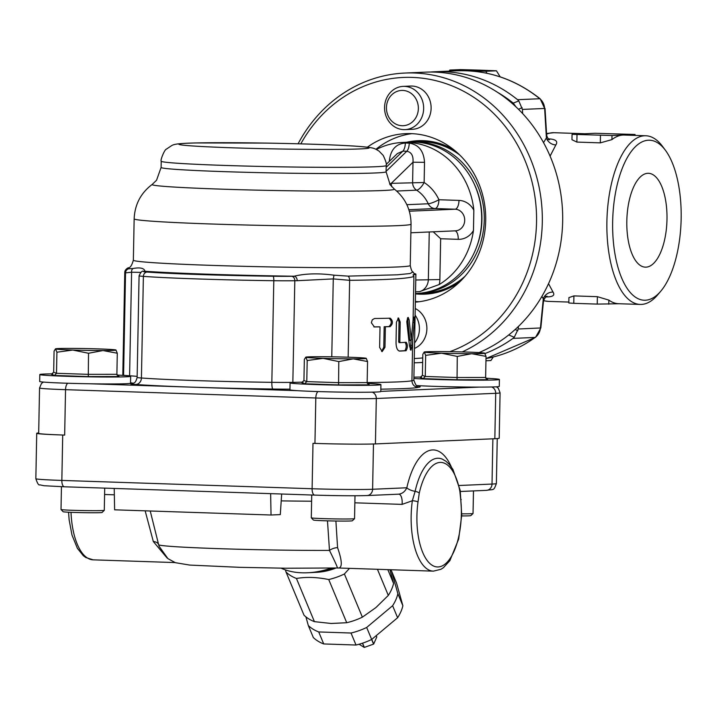 <?xml version="1.0" encoding="UTF-8"?>
<svg xmlns="http://www.w3.org/2000/svg" width="717" height="717" viewBox="0 0 717 717"><rect width="100%" height="100%" fill="white"/><g stroke="black" fill="none" stroke-linecap="round" stroke-linejoin="round"><path stroke-width="1.08" d="M362.461 643.203L364.2 647.397L359.083 644.233M362.569 643.167L364.335 647.397A9.957 6.57 157.4 0 1 364.2 647.397M371.648 639.483L373.575 644.117L364.335 647.397M371.756 639.403L373.682 644.027A9.957 6.57 157.4 0 1 373.575 644.117M376.792 636.956A9.957 6.57 157.4 0 0 376.766 636.866L376.246 635.629L376.792 636.956L373.682 644.027M390.165 569.71A50.844 33.556 157.4 0 1 391.5 570.911L397.872 593.739A50.844 33.556 157.4 0 1 392.611 605.713L366.674 627.465A50.844 33.556 157.4 0 1 351.016 633.021L318.715 631.946A50.844 33.556 157.4 0 1 308.319 625.529L305.908 616.871M392.611 605.713L397.612 617.722L371.675 639.465A50.844 33.556 157.4 0 1 356.017 645.022L323.717 643.947A50.844 33.556 157.4 0 1 313.32 637.53L308.319 625.529M397.872 593.739L402.873 605.74A50.844 33.556 157.4 0 1 397.612 617.722M391.5 570.911L396.501 582.921L402.873 605.74M318.715 631.946L323.717 643.947M351.016 633.021L356.017 645.022M366.674 627.465L371.675 639.465M349.484 568.357L344.393 573.985A50.844 33.556 157.4 0 1 328.736 579.542C317.12 577.149 306.356 576.791 296.435 578.467A50.844 33.556 157.4 0 1 286.038 572.049L285.384 569.89M314.638 572.372A43.271 28.563 -22.6 0 0 336.031 568.016M286.038 572.049L304.026 615.222A50.844 33.556 -22.6 0 0 314.422 621.648L331.111 623.476L346.723 622.714A50.844 33.556 -22.6 0 0 362.381 617.158L375.887 607.586L388.318 595.415L377.438 569.289M388.318 595.415A50.844 33.556 -22.6 0 0 393.579 583.432L387.825 569.639M362.381 617.158L344.393 573.985M346.723 622.714L328.736 579.542M314.422 621.648L296.435 578.467M393.579 583.432L389.905 569.701M62.711 435.013L64.664 435.085L65.543 389.672L315.812 397.989L314.942 443.402L312.988 443.33L312.11 488.743L61.841 480.426A45.44 1.344 -178.9 0 1 35.85 478.705L36.719 433.301A45.44 1.344 1.1 0 0 62.711 435.013L61.841 480.426A6.489 2.769 91.9 0 0 64.405 486.789A6.489 2.769 91.9 0 0 64.494 486.789L314.584 495.106M314.942 443.402A45.44 1.344 1.1 0 0 375.439 443.913L376.308 398.509L495.716 393.31L494.838 438.723L375.439 443.913M43.468 382.08L41.505 383.425L39.552 387.951L38.673 433.364A45.44 1.344 1.1 0 0 64.664 435.085M494.838 438.723A45.44 1.344 1.1 0 0 499.211 438.23L500.081 392.817A45.44 1.344 1.1 0 1 495.716 393.31A6.489 5.861 -92.5 0 0 491.692 386.974M295.906 382.313A54.089 1.604 1.1 0 0 292.85 382.367L294.804 280.732A54.089 1.604 -178.9 0 1 297.179 280.697A4.329 3.227 89.2 0 0 294.042 276.224A58.418 1.73 1.1 0 0 291.469 276.269A30.293 0.896 -178.9 0 1 273.096 276.242A119.004 3.531 -178.9 0 1 147.254 272.066A30.293 0.896 -178.9 0 1 144.234 271.376A4.329 4.221 83.6 0 0 143.669 271.402L144.162 271.331A4.329 4.275 80.2 0 1 144.986 271.268A147.128 4.365 1.1 0 0 294.042 276.224C305.46 273.482 318.778 273.141 333.997 275.185L348.068 276.117L397.415 274.808L410.007 273.536L413.019 271.931L414.507 274.27L413.046 274.88L413.924 276.439C408.287 278.608 386.857 279.899 349.636 280.311L333.271 278.913L331.774 356.815M414.247 273.571A116.835 3.468 -178.9 0 1 415.887 274.181A116.835 3.468 -178.9 0 1 413.046 274.88M297.179 280.697L333.271 278.913L333.997 275.185M144.234 271.376A58.418 1.73 1.1 0 0 144.986 271.268C144.189 268.122 140.191 267.199 132.995 268.508L128.531 268.821L128.235 267.764C125.977 269.009 124.821 270.515 124.785 272.263L125.538 272.863L131.587 272.218L140.846 272.379M137.153 376.398A54.089 1.604 1.1 0 0 129.598 375.789L131.587 272.218A4.329 3.486 -108.4 0 1 132.995 268.508M413.019 271.922C412.051 271.86 411.128 269.717 410.249 265.487A138.471 4.105 -178.9 0 1 292.894 267.298A138.471 4.105 -178.9 0 1 133.353 260.172C131.838 265.505 130.135 268.033 128.235 267.764L128.289 267.737M413.091 319.925L414.112 316.995L414.247 322.605L412.248 345.307L410.904 350.246L409.452 345.711L406.799 321.718L407.659 317.756L408.17 317.398L409.111 319.674L411.307 340.064L413.091 319.925L413.924 276.439M417.796 386.078L417.796 386.078C416.864 386.911 415.546 384.93 413.852 380.135A116.835 3.468 -178.9 0 1 411.925 380.718L412.723 339.105M367.158 382.555A144.968 4.302 -178.9 0 0 411.925 380.718C412.23 384.671 414.327 386.884 418.226 387.359A123.333 3.657 1.1 0 0 417.357 385.907M440.686 291.416A75.724 68.438 87.5 0 1 429.77 292.868A75.724 68.438 87.5 0 1 427.269 292.93M420.691 141.715A75.724 68.438 87.5 0 1 423.182 141.554A75.724 68.438 87.5 0 1 434.188 142.056M408.86 209.687L435.058 208.548A8.658 3.693 91.9 0 0 438.929 199.738A41.111 37.15 -92.5 0 0 424.132 182.512L424.518 162.329C423.783 150.991 418.692 144.592 409.237 143.149L405.32 143.024C395.82 143.83 390.487 149.88 389.322 161.164L389.313 161.379M433.229 231.797L440.659 238.743L458.253 239.326A19.476 17.593 -92.5 0 0 473.462 230.489L473.847 210.233A75.724 68.438 -92.5 0 0 402.542 142.45A75.724 68.438 -92.5 0 0 376.371 149.486M397.361 153.563L402.855 151.144L406.763 151.269C411.406 152.076 413.485 155.732 412.992 162.23L424.518 162.329M409.326 211.21L455.134 209.212L435.058 208.548A8.658 7.824 87.5 0 1 428.255 203.762A8.658 1.524 155.3 0 0 438.929 199.738L459.005 200.401A8.658 3.693 91.9 0 1 455.134 209.212A10.818 9.778 87.5 0 1 464.706 219.976A10.818 9.778 87.5 0 1 455.394 230.838L410.877 232.774M391.849 186.814A8.658 7.824 -92.5 0 1 391.267 183.346L412.992 162.23L412.607 182.414A8.658 7.824 -92.5 0 0 416.577 190.166A8.658 3.137 122.4 0 0 424.132 182.512L391.267 183.346L389.672 184.063M429.259 231.967L428.354 279.46A12.978 11.732 87.5 0 1 419.615 291.64L439.252 284.515A75.724 68.438 -92.5 0 0 473.462 230.489M411.244 142.091A75.724 68.438 87.5 0 1 412.544 142.02A75.724 68.438 87.5 0 1 436.106 145.56A75.724 68.438 87.5 0 1 483.733 227.872A75.724 68.438 87.5 0 1 419.122 293.334A75.724 68.438 87.5 0 1 417.832 293.378M459.758 155.033A75.724 68.438 -92.5 0 0 441.753 145.309A75.724 68.438 -92.5 0 0 418.19 141.769L412.544 142.02M419.122 293.334L424.769 293.083A75.724 68.438 -92.5 0 0 465.037 276.26M415.51 293.486L416.532 293.441A75.724 68.438 -92.5 0 0 481.143 227.988A75.724 68.438 -92.5 0 0 433.516 145.668A75.724 68.438 -92.5 0 0 409.954 142.127L402.542 142.45M473.937 183.373A73.134 66.089 87.5 0 1 476.697 246.8M407.543 317.945L409.783 340.064L411.307 340.064M374.382 326.934L371.343 322.749L372.302 319.791L374.552 318.5A144.968 4.302 1.1 0 0 390.263 318.205C393.158 320.938 393.104 323.752 390.102 326.647A144.968 4.302 -178.9 0 1 385.37 326.755L384.975 347.315L382.188 351.581L379.625 347.413L380.019 326.853A144.968 4.302 -178.9 0 1 374.382 326.934L374.157 326.925M399.037 342.583L400.211 342.627A144.968 4.302 1.1 0 0 406.234 342.287C407.83 344.976 407.776 347.781 406.073 350.721A144.968 4.302 -178.9 0 1 399.656 351.079C397.424 350.667 396.214 347.906 396.026 342.798L396.42 322.238L398.518 317.945L400.211 322.085L399.835 341.695L398.661 341.659L399.046 342.583L400.203 342.627L399.835 341.695M389.08 318.169C391.975 320.902 391.921 323.717 388.919 326.602A143.669 4.266 -178.9 0 1 384.178 326.719L383.774 347.27L381.587 351.455M380.019 326.853L378.809 326.818A143.669 4.266 -178.9 0 1 373.88 326.88M385.37 326.755L384.178 326.719M405.051 342.242C406.638 344.931 406.584 347.745 404.89 350.676A143.669 4.266 -178.9 0 1 399.136 351.007M397.917 318.133L399.037 322.041L398.661 341.659M413.1 319.845L410.276 349.555M411.424 339.858L411.441 338.747M331.146 568.151A60.586 39.982 157.4 0 1 307.943 572.749L312.325 572.533A51.929 34.273 -22.6 0 0 333.629 568.088M307.943 572.749A60.586 39.982 157.4 0 1 302.009 572.802A60.586 39.982 157.4 0 1 281.136 568.178M38.682 432.943A45.44 1.344 1.1 0 0 36.719 433.301M327.481 520.847L329.479 550.414C335.735 563.078 338.272 568.913 337.08 567.918C342.493 569.038 342.663 562.28 337.582 547.663A8.658 4.795 -20.9 0 0 329.479 550.414A105.784 3.137 -178.9 0 1 219.142 548.666A105.784 3.137 -178.9 0 1 158.654 544.741L150.229 510.997M451.369 467.009A64.906 27.73 91.9 0 0 406.826 487.775A8.658 3.155 -167.4 0 0 415.116 491.342L412.338 500.753A56.258 24.028 91.9 0 0 433.355 571.144L337.671 567.972L286.2 568.231L239.711 567.326L189.736 565.077L175.36 562.684L167.903 558.633L159.102 546.264L158.654 544.741A8.658 5.198 165.7 0 0 153.321 541.532L167.124 558.005M373.476 443.993L372.607 489.263L406.826 487.775C404.98 491.638 402.255 493.762 398.652 494.156M399.064 494.156L367.023 495.555A6.489 5.861 87.5 0 0 372.607 489.263A45.44 1.344 -178.9 0 1 312.11 488.743A6.489 2.769 91.9 0 0 314.673 495.106A6.489 2.769 91.9 0 0 314.763 495.106A38.942 1.156 1.1 0 0 366.62 495.555M145.157 510.836L153.321 541.532M337.582 547.663L335.897 521.026M398.876 494.165A8.658 3.693 -88.1 0 1 402.085 504.383L412.338 500.744A4.329 0.932 -172.1 0 1 418.011 501.972L419.266 493.126A52.673 22.496 -88.1 0 1 440.139 462.42A52.673 22.496 -88.1 0 1 459.875 491.36L460.789 500.108A51.929 22.182 -88.1 0 1 438.132 566.95A51.929 22.182 -88.1 0 1 418.011 501.972M461.165 499.471A4.329 1.183 174.2 0 1 461.183 499.543A4.329 1.183 174.2 0 1 460.789 500.108M114.227 488.447L114.612 509.814L271.035 515.012L270.641 493.646M281.673 494.013L280.293 514.609L271.035 515.012M303.076 382.17A45.44 1.344 1.1 0 0 290.08 382.869A45.44 1.344 1.1 0 0 297.698 383.756A45.44 1.344 1.1 0 0 348.65 385.28A45.44 1.344 1.1 0 0 380.933 384.608A45.44 1.344 1.1 0 0 367.283 383.38M380.933 384.608L380.799 391.527A45.44 1.344 -178.9 0 1 348.516 392.199A45.44 1.344 -178.9 0 1 297.564 390.675A45.44 1.344 -178.9 0 1 289.946 389.788L290.08 382.869M348.964 357.227A30.293 0.896 1.1 0 0 318.778 356.716A30.293 0.896 1.1 0 0 305.765 357.165A30.293 0.896 1.1 0 0 305.818 357.281A30.293 0.896 1.1 0 0 323.044 358.357A30.293 0.896 1.1 0 0 353.23 358.858A30.293 0.896 1.1 0 0 366.253 358.321A30.293 0.896 1.1 0 0 366.19 358.294A30.293 0.896 1.1 0 0 348.964 357.227M311.303 517.835L313.419 520.04A19.476 0.574 1.1 0 0 332.876 520.972A19.476 0.574 1.1 0 0 352.343 520.784L354.548 518.669A21.635 0.645 -178.9 0 1 354.548 518.669A21.635 0.645 -178.9 0 1 332.912 518.875A21.635 0.645 -178.9 0 1 311.303 517.835A21.635 0.645 -178.9 0 1 311.295 517.817L311.734 495.008M366.19 358.294L367.561 361.547L367.158 382.627L338.397 382.663L306.786 381.614L303.936 380.521L304.349 359.441L305.765 357.165M303.936 380.521L301.642 382.609L304.689 383.774L306.786 381.614L307.19 360.534L305.818 357.281M304.689 383.774L338.558 384.904L338.8 361.583L323.044 358.357L307.19 360.534M367.561 361.547L353.23 358.858L338.8 361.583M367.158 382.627L369.372 384.859L367.938 384.312M413.879 378.451A45.44 1.344 1.1 0 0 479.171 380.189A45.44 1.344 1.1 0 0 499.417 379.454A45.44 1.344 1.1 0 0 485.759 378.226M499.417 379.454L499.283 386.373A45.44 1.344 -178.9 0 1 479.037 387.108A45.44 1.344 -178.9 0 1 416.729 385.567M421.56 377.017A45.44 1.344 1.1 0 0 413.906 377.178M467.439 352.074A30.293 0.896 1.1 0 0 437.253 351.563A30.293 0.896 1.1 0 0 424.24 352.011A30.293 0.896 1.1 0 0 424.294 352.128A30.293 0.896 1.1 0 0 441.529 353.203A30.293 0.896 1.1 0 0 471.705 353.705A30.293 0.896 1.1 0 0 484.728 353.167A30.293 0.896 1.1 0 0 484.665 353.14A30.293 0.896 1.1 0 0 467.439 352.074M461.712 515.926A19.476 0.574 1.1 0 0 470.818 515.631L473.023 513.515A21.635 0.645 -178.9 0 1 473.023 513.515A21.635 0.645 -178.9 0 1 461.766 513.838M484.665 353.14L486.036 356.394L485.633 377.474L456.872 377.509L425.262 376.461L422.421 375.367L422.824 354.288L424.24 352.011M422.421 375.367L420.117 377.456L423.164 378.621L425.262 376.461L425.665 355.381L424.294 352.128M423.164 378.621L457.034 379.75L457.276 356.43L441.529 353.203L425.665 355.381M486.036 356.394L471.705 353.705L457.276 356.43M485.633 377.474L487.847 379.705L486.413 379.159M130.664 376.291L130.53 383.21A45.44 1.344 -178.9 0 1 89.589 383.765A45.44 1.344 -178.9 0 1 39.677 381.471L39.802 374.552A45.44 1.344 1.1 0 0 89.724 376.846A45.44 1.344 1.1 0 0 130.664 376.291A45.44 1.344 1.1 0 0 117.014 375.063M52.807 373.853A45.44 1.344 1.1 0 0 39.802 374.552M98.695 348.91A30.293 0.896 1.1 0 0 68.509 348.399A30.293 0.896 1.1 0 0 55.487 348.847A30.293 0.896 1.1 0 0 55.55 348.964A30.293 0.896 1.1 0 0 72.776 350.039A30.293 0.896 1.1 0 0 102.961 350.541A30.293 0.896 1.1 0 0 115.984 350.004A30.293 0.896 1.1 0 0 115.921 349.977A30.293 0.896 1.1 0 0 98.695 348.91M61.026 509.518L63.15 511.723A19.476 0.574 1.1 0 0 82.598 512.655A19.476 0.574 1.1 0 0 102.074 512.467L104.279 510.352A21.635 0.645 -178.9 0 1 82.643 510.558A21.635 0.645 -178.9 0 1 61.026 509.518A21.635 0.645 -178.9 0 1 61.017 509.5L61.456 486.691M104.709 488.134L104.288 510.334A21.635 0.645 -178.9 0 1 104.279 510.352M115.921 349.977L117.292 353.23L116.889 374.31L88.119 374.346L56.518 373.297L53.667 372.204L54.071 351.124L55.487 348.847M53.667 372.204L51.373 374.292L54.42 375.457L56.518 373.297L56.921 352.217L55.55 348.964M54.42 375.457L88.281 376.586L88.523 353.266L72.776 350.039L56.921 352.217M117.292 353.23L102.961 350.541L88.523 353.266M116.889 374.31L119.103 376.542L117.669 375.995M486.915 73.268L485.92 71.261L449.792 70.06L449.209 71.117M449.792 70.06L460.323 69.603L479.709 70.141L496.442 70.804L485.92 71.261M500.197 76.871L496.442 70.804M386.445 107.541A17.656 15.953 87.5 0 1 410.671 93.058A17.656 15.953 87.5 0 1 410.088 123.62A17.656 15.953 87.5 0 1 386.445 107.541M384.554 107.353A21.635 19.556 -92.5 0 0 405.042 129.616A21.635 19.556 -92.5 0 0 423.639 107.147A21.635 19.556 -92.5 0 0 403.16 86.381A21.635 19.556 -92.5 0 0 384.554 107.353M405.042 129.616L412.508 129.293A21.635 19.556 -92.5 0 0 431.114 108.321A21.635 19.556 -92.5 0 0 410.626 86.058L403.16 86.381M485.956 360.768L490.876 360.552L493.305 356.985M414.56 342.977A21.635 19.556 -92.5 0 0 415.098 315.13M414.462 348.444A21.635 19.556 -92.5 0 0 426.884 328.879A21.635 19.556 -92.5 0 0 415.224 308.516M415.358 301.463A84.382 76.253 -92.5 0 0 419.122 301.732M411.809 133.649A84.382 76.253 -92.5 0 0 375.959 149.288M406.593 142.28A76.809 69.415 87.5 0 1 418.136 140.693A76.809 69.415 87.5 0 1 453.933 149.862M459.678 281.924A76.809 69.415 87.5 0 1 424.814 294.167A76.809 69.415 87.5 0 1 415.502 293.88M367.382 147.173A84.382 76.253 87.5 0 1 405.777 133.649A84.382 76.253 87.5 0 1 485.57 213.406A84.382 76.253 87.5 0 1 415.349 302.126M425.199 293.065A76.809 69.415 -92.5 0 0 430.818 293.62M424.168 140.72A76.809 69.415 -92.5 0 0 418.611 141.76M462.214 351.913A144.968 131.005 -92.5 0 0 539.067 186.976A144.968 131.005 -92.5 0 0 404.997 73.044L425.36 72.157A144.968 131.005 87.5 0 1 559.843 188.159A144.968 131.005 87.5 0 1 479.037 352.576M414.184 362.802A144.968 131.005 -92.5 0 0 417.599 362.703A144.968 131.005 -92.5 0 0 422.672 362.372M404.997 73.044A144.968 131.005 -92.5 0 0 298.093 143.785M300.817 143.857A140.64 127.097 87.5 0 1 508.756 131.148A140.64 127.097 87.5 0 1 449.864 351.662M422.752 357.917A140.64 127.097 87.5 0 1 414.265 358.509M497.293 92.188A140.64 127.097 87.5 0 1 513.238 103.114L516.016 106.905M510.02 333.916L508.783 334.982A140.64 127.097 87.5 0 1 507.887 335.619M432.871 293.298A77.024 69.612 87.5 0 1 429.734 292.868L436.366 292.581M429.788 141.267L423.182 141.554A77.024 69.612 87.5 0 1 426.239 140.864M485.059 353.508A144.968 131.005 -92.5 0 0 512.987 338.397L535.196 337.429A144.968 131.005 87.5 0 1 486.001 358.563M508.783 334.982L514.268 337.277L512.987 338.397M541.864 296.471L543.307 298.711L540.421 328.036A12.978 11.732 87.5 0 1 535.196 337.429A4.329 1.595 -125.7 0 0 535.572 337.313L540.833 327.956L518.203 329.004L514.268 337.277M518.203 329.004L518.454 326.405M522.666 113.6L522.415 109.423L544.633 108.455L546.399 137.942A8.658 6.847 -145.8 0 0 555.863 144.915C558.149 141.312 555.774 139.286 548.756 138.847L548.344 138.838M517.566 99.699A144.968 131.005 -92.5 0 0 434.708 71.754L456.926 70.786A144.968 131.005 87.5 0 1 539.776 98.731L517.566 99.699L518.812 100.909L522.415 109.423M434.708 71.754A144.968 131.005 -92.5 0 0 430.039 72.05M518.812 100.909L513.238 103.114M665.394 150.247A80.053 34.201 -88.1 0 1 681.15 218.739A80.053 34.201 -88.1 0 1 660.707 291.281A80.053 34.201 -88.1 0 1 612.721 219.088A80.053 34.201 -88.1 0 1 665.394 150.247L662.481 146.331A84.382 36.047 91.9 0 0 645.793 135.764L624.283 135.047A84.382 36.047 91.9 0 0 623.1 135.047A84.382 36.047 91.9 0 0 611.915 139.627L600.326 142.862L576.871 142.083L571.96 139.707L572.058 134.33L595.11 133.272L635.047 134.473L611.995 135.531L572.058 134.33M573.914 295.897L573.77 303.318L568.823 302.986L568.922 297.609L573.914 295.897L597.378 296.677L608.841 300.1A84.382 36.047 91.9 0 0 618.681 303.721L640.191 304.429A84.382 36.047 91.9 0 0 657.543 294.992L660.707 291.281M573.77 303.318L597.234 304.098L619.273 303.739M666.989 219.348A46.955 20.058 -88.1 0 1 645.345 267.154A46.955 20.058 -88.1 0 1 626.855 219.563A46.955 20.058 -88.1 0 1 648.464 173.299A46.955 20.058 -88.1 0 1 666.989 219.348M545.718 296.91C552.735 297.017 555.173 295.413 553.04 292.097L548.532 283.654M550.091 156.127L555.863 144.915M645.793 135.764A84.382 36.047 91.9 0 0 606.896 221.67A84.382 36.047 91.9 0 0 640.191 304.429M427.242 140.953A77.024 69.612 -92.5 0 0 425.002 141.473M431.589 292.787A77.024 69.612 -92.5 0 0 433.857 293.11M553.04 292.097A8.658 7.098 145.3 0 0 543.307 298.711L543.432 301.552C543.997 298.953 545.252 297.197 547.179 296.309L544.57 296.435A8.658 3.693 -88.1 0 1 544.75 296.444M547.34 139.43L549.581 139.716C548.164 139.017 547.179 137.431 546.632 134.957L546.399 137.942L543.54 142.629M360.077 148.921A95.2 2.823 1.1 0 0 266.303 143.104A95.2 2.823 1.1 0 0 195.759 146.169A95.2 2.823 1.1 0 0 360.077 148.921M375.385 166.747A112.515 3.334 1.1 0 0 386.203 165.528C386.866 164.471 385.871 161.11 383.228 155.446L379.024 151.099L376.237 149.423C373.396 148.096 372.499 147.299 352.827 145.972C330.922 144.682 301.929 143.723 265.855 143.086L195.158 142.952C175.154 143.454 173.792 144.619 171.874 145.47L166.425 149.118C164.444 149.441 159.99 161.011 161.217 161.208A112.515 3.334 1.1 0 0 249.014 166.147A112.515 3.334 1.1 0 0 375.385 166.747M161.217 161.208L161.101 167.428A112.515 3.334 1.1 0 0 248.898 172.376A112.515 3.334 1.1 0 0 375.269 172.967A112.515 3.334 1.1 0 0 386.087 171.748L386.203 165.528M161.101 167.428L156.548 180.263L152.21 184.421A121.164 3.594 1.1 0 0 244.327 189.826A121.164 3.594 1.1 0 0 382.753 190.525A121.164 3.594 1.1 0 0 394.314 189.073L390.147 184.744L386.087 171.748M318.088 391.572A6.489 2.769 91.9 0 0 315.812 397.989A45.44 1.344 1.1 0 0 376.308 398.509A6.489 5.861 87.5 0 0 372.24 392.154M39.552 387.951A45.44 1.344 1.1 0 0 65.543 389.672A6.489 2.769 91.9 0 1 67.819 383.254M297.564 390.675L89.589 383.765M479.037 387.108L380.808 391.383M292.85 382.457A6.489 5.118 88.9 0 1 292.85 382.367A34.622 1.031 -178.9 0 1 271.842 382.34A123.333 3.657 -178.9 0 1 141.428 378.002L143.382 276.377A123.333 3.657 1.1 0 0 273.795 280.714A34.622 1.031 1.1 0 0 294.804 280.732A4.329 3.415 88.9 0 0 291.469 276.269M273.096 276.242A4.329 0.789 90.8 0 1 273.795 280.714L271.842 382.34A6.489 1.183 90.8 0 0 272.899 389.035A41.111 1.219 1.1 0 0 289.955 389.143M130.539 382.788A47.6 1.416 -178.9 0 1 131.525 383.541A41.111 1.219 1.1 0 0 135.621 384.473A6.489 5.682 94.2 0 0 141.428 378.002A34.622 1.031 -178.9 0 1 137.135 377.429L139.08 275.794A34.622 1.031 1.1 0 0 143.382 276.377A4.329 3.791 -85.8 0 1 147.254 272.066M129.598 375.977A6.489 5.324 93.5 0 0 129.598 375.789A34.622 1.031 -178.9 0 1 123.575 375.188A144.968 4.302 -178.9 0 1 122.813 374.731L124.776 272.263M128.531 268.821A4.329 4.302 -68.5 0 0 125.538 272.863L123.575 375.188A6.489 6.453 107.1 0 1 123.566 375.43M348.068 276.117A4.329 2.384 89.4 0 1 349.636 280.311L348.157 357.2M380.852 389.161A151.457 4.49 1.1 0 0 418.226 387.359M135.621 384.473A129.822 3.854 1.1 0 0 272.899 389.035M131.525 383.541A6.489 6.328 -96.4 0 0 132.269 383.514M455.008 230.847A8.658 3.693 -88.1 0 1 458.253 239.326M439.252 284.515A21.635 19.556 -92.5 0 0 439.871 279.558L415.77 280.006M419.615 291.64L415.546 291.819M439.871 279.558L440.659 238.743M386.167 167.348L402.855 151.144A8.658 3.693 91.9 0 0 405.32 143.024M409.237 143.149A8.658 3.693 91.9 0 1 406.763 151.269L386.087 171.354M396.653 191.036L416.577 190.166A32.453 29.325 87.5 0 1 428.255 203.762L406.853 204.695M152.21 184.421C140.819 192.998 134.796 204.47 134.151 218.828A138.471 4.105 1.1 0 0 272.514 225.595A138.471 4.105 1.1 0 0 411.047 224.143C410.949 209.767 405.374 198.08 394.314 189.073M473.847 210.233A19.476 17.593 -92.5 0 0 459.005 200.401M390.102 326.647L388.919 326.602M384.975 347.315L383.774 347.27M406.073 350.721L404.89 350.676M400.211 322.085L399.037 322.041M409.111 319.674L407.919 319.63M412.248 345.307L411.011 345.262M414.247 322.605L413.01 322.56M497.248 438.58L496.379 483.572A45.44 1.344 -178.9 0 1 492.014 484.065L459.149 485.499M492.884 438.804L492.014 484.065A6.489 5.861 -92.5 0 1 486.431 490.356A6.489 5.861 -92.5 0 1 486.027 490.356M281.216 500.878A120.035 3.558 1.1 0 0 311.608 501.219M104.592 494.497L114.344 494.82M354.861 502.814L402.085 504.383M459.875 491.36A4.329 1.81 -10.7 0 0 460.215 490.428L452.956 469.465L449.38 464.473L445.974 461.273L442.425 459.176A56.751 24.244 91.9 0 0 415.116 491.342A4.329 1.577 12.6 0 1 419.266 493.126M460.215 490.428L461.73 515.209L458.665 539.085L449.891 560.613L443.447 567.667L440.928 569.289L433.355 571.144M175.029 562.567L93.138 559.843A56.258 24.028 -88.1 0 1 71.019 512.323M338.558 384.904L369.372 384.859M457.034 379.75L487.847 379.705M88.281 376.586L119.103 376.542M517.88 330.707L515.147 329.506M518.454 109.253L522.164 107.711M539.776 98.731A12.978 11.732 87.5 0 1 544.633 108.455L540.215 98.856A4.329 1.452 128.9 0 0 539.776 98.731M634.195 135.379L634.213 134.572M611.995 135.531L611.915 139.627M600.47 135.432L600.326 142.862M597.378 296.677L597.234 304.098M608.841 300.1L608.76 304.196M577.006 134.653L576.871 142.083M546.587 134.196A84.382 36.047 -88.1 0 1 553.9 132.708L584.588 133.729M543.558 300.781L548.29 301.382A84.382 36.047 -88.1 0 1 543.62 300.504M496.37 386.795L498.324 388.229L500.081 392.817M143.669 271.402C142.369 270.461 140.846 271.931 139.08 275.794M413.852 380.135L415.887 274.181M132.376 383.505L132.215 383.523C132.654 382.376 135.083 385.253 137.135 377.429M122.768 375.376L122.813 374.731M386.185 164.417L397.379 153.555M410.249 265.487L411.047 224.143M133.353 260.172L134.151 218.828M411.128 340.611L409.918 340.566M367.023 495.555C354.565 495.931 337.115 495.779 314.673 495.106L64.405 486.789L43.952 485.723L39.749 484.826C38.754 485.552 37.454 483.518 35.85 478.705M496.379 483.572C493.475 491.199 494.273 488.994 486.431 490.356L460.395 491.486M68.554 512.207L69.137 519.861L71.978 535.016L77.382 548.308L83.333 555.729L85.726 557.494L93.138 559.843M354.557 518.651L354.996 495.761M473.032 513.497L473.471 490.921M422.663 362.479L417.599 362.703M535.572 337.313L486.001 358.572M456.926 70.786C487.515 69.782 515.272 79.139 540.215 98.856M635.029 135.405L635.047 134.473M546.542 133.505L553.9 132.708M548.29 301.382L568.841 302.063M540.833 327.956L543.441 301.552M546.632 134.966L545.045 108.446"/></g></svg>
